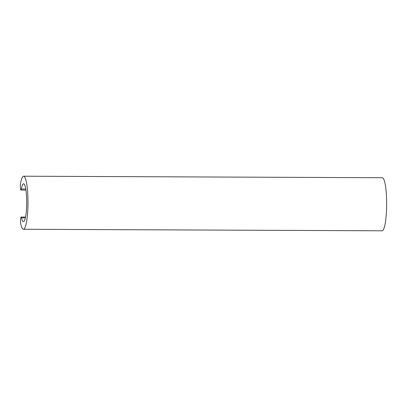 <?xml version="1.0" encoding="UTF-8"?>
<svg xmlns="http://www.w3.org/2000/svg" width="407" height="407" viewBox="0 0 407 407"><rect width="100%" height="100%" fill="white"/><g stroke="black" fill="none" stroke-linecap="round" stroke-linejoin="round"><path stroke-width="0.61" d="M20.732 223.865A3.79 0.636 90.2 0 1 20.528 219.638A3.79 0.636 90.2 0 1 21.144 217.058A3.79 0.636 90.2 0 1 21.525 217.826A18.951 3.185 -89.8 0 0 23.433 221.688A18.951 3.185 -89.8 0 0 26.704 202.747A18.951 3.185 -89.8 0 0 23.596 183.786A18.951 3.185 -89.8 0 0 21.378 189.011A3.79 0.636 90.2 0 1 20.93 190.059A3.79 0.636 90.2 0 1 20.35 187.673A3.79 0.636 90.2 0 1 20.518 183.521A26.531 4.462 90.2 0 1 23.631 176.206A26.531 4.462 90.2 0 1 27.976 202.752A26.531 4.462 90.2 0 1 23.403 229.268A26.531 4.462 90.2 0 1 20.732 223.865M23.403 229.268L382.076 230.794A26.531 4.462 -89.8 0 0 386.65 204.283A26.531 4.462 -89.8 0 0 382.3 177.732L23.631 176.206M21.525 217.826L25.376 217.842M25.773 189.031L21.378 189.011M25.539 217.073L21.144 217.058M25.941 190.079L20.93 190.059"/></g></svg>
